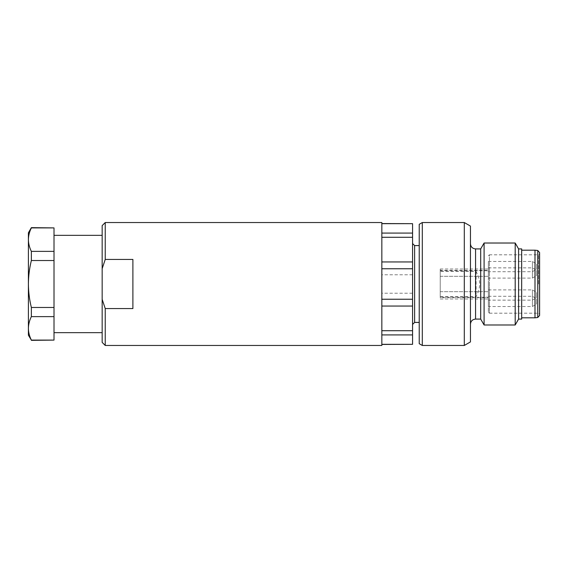 <?xml version="1.0" encoding="UTF-8"?>
<svg xmlns="http://www.w3.org/2000/svg" width="568" height="568" viewBox="0 0 568 568"><rect width="100%" height="100%" fill="white"/><g stroke="black" fill="none" stroke-linecap="round" stroke-linejoin="round"><path stroke-width="0.43" stroke-dasharray="2.84 2.13" d="M381.838 222.535L381.838 345.465M381.838 261.947L381.838 223.558L381.838 261.947L412.567 261.947L412.567 268.636L381.838 268.636L381.838 274.777L412.567 274.777L412.567 268.636L381.838 268.636L381.838 261.947L381.838 306.053L381.838 299.364L412.567 299.364L412.567 293.223L381.838 293.223L381.838 274.777M381.838 293.223L381.838 299.364L412.567 299.364L412.567 306.053L381.838 306.053L381.838 330.704L381.838 306.053M381.838 334.921L381.838 344.336L381.838 334.921L412.567 334.921L412.567 344.336L381.838 344.336M102.162 332.663L102.162 235.337L102.162 332.663M102.162 299.336L102.162 268.664L105.236 259.434L132.891 259.434L132.891 308.566L105.236 308.566L102.162 299.336L102.162 342.39M102.162 225.61L102.162 268.664M105.236 345.465L105.236 308.566M105.236 259.434L105.236 222.535M132.891 308.566L132.891 259.434L132.891 308.566M28.4 232.781L28.4 239.639C28.457 235.67 29.444 231.758 31.361 227.903L54.01 227.903L54.01 251.375L31.361 251.375C29.444 247.52 28.457 243.608 28.4 239.639L28.4 335.219M31.361 260.527L54.01 260.527L54.01 307.473L31.361 307.473C29.444 299.769 28.457 291.938 28.4 284C28.457 276.062 29.444 268.231 31.361 260.527L31.361 251.375M54.01 251.375L54.01 260.527M31.361 316.624L54.01 316.624L54.01 340.097L31.361 340.097C29.444 336.242 28.457 332.33 28.4 328.361C28.457 324.392 29.444 320.48 31.361 316.624L31.361 307.473M54.01 307.473L54.01 316.624M54.01 235.337L54.01 332.663L54.01 235.337M419.227 322.418L419.227 245.582L419.227 322.418M521.673 319.088L521.673 248.912M521.673 284L521.673 317.81L521.673 284M515.197 243.019L515.197 324.981M484.092 324.981L484.092 243.019M518.598 319.088L518.598 248.912M480.691 319.088L480.691 248.912M419.227 224.31L419.227 343.69M422.301 345.465L422.301 222.535M464.305 222.535L464.305 345.465M470.453 341.915L470.453 226.085M412.567 284L412.567 324.463L412.567 284M412.567 274.777L412.567 293.223M412.567 306.053L412.567 330.704L381.838 330.704M381.838 223.664L412.567 223.664L412.567 233.079L381.838 233.079M381.838 237.296L412.567 237.296L412.567 261.947M412.567 233.079L412.567 237.296M412.567 330.704L412.567 334.921M440.228 270.318L440.228 297.682L488.381 297.682L488.381 270.318L440.228 270.318L440.228 269.026L440.228 270.78L488.381 270.78L488.381 297.22L440.228 297.22L440.228 270.78M440.228 296.496L476.083 296.496C480.826 288.168 480.826 279.832 476.083 271.504L440.228 271.504M488.381 278.107L488.381 267.862L488.381 278.107L532.429 278.107L532.429 267.862L532.429 278.107L536.526 275.551L536.526 270.425L536.526 275.551M488.381 300.138L488.381 289.893L488.381 300.138L532.429 300.138L532.429 289.893L532.429 300.138L536.526 297.575L536.526 292.449L536.526 297.575M488.381 306.535L488.381 296.29L488.381 306.535L532.429 306.535L532.429 296.29L532.429 306.535L536.526 303.979L536.526 298.853L536.526 303.979M488.381 271.71L488.381 261.465L488.381 271.71L532.429 271.71L532.429 261.465L532.429 271.71L536.526 269.147L536.526 264.021L536.526 269.147M488.381 284L488.381 312.173L488.381 284M488.381 297.682L488.381 297.22M488.381 270.78L488.381 270.318M538.578 284L538.578 254.805L538.578 284M539.6 315.46L539.6 252.54M488.381 255.827L489.403 254.805L489.403 284L489.403 254.805L538.578 254.805L539.6 253.775L539.6 314.225L538.578 313.195L489.403 313.195L489.403 284L489.403 313.195L488.381 312.173M534.992 250.19L534.992 317.81M440.228 276.318L488.381 276.318L440.228 276.318M440.228 291.682L488.381 291.682L440.228 291.682M440.228 297.22L440.228 297.682M476.083 271.504L476.083 296.496M414.619 322.418L414.619 245.582M475.572 319.088L475.572 248.912M537.775 250.502L537.775 317.498M440.228 298.974L488.381 298.974M440.228 269.026L488.381 269.026M488.381 261.465L532.429 261.465L536.526 264.021M488.381 296.29L532.429 296.29L536.526 298.853M488.381 289.893L532.429 289.893L536.526 292.449M488.381 267.862L532.429 267.862L536.526 270.425"/><path stroke-width="0.85" d="M105.236 308.566L105.236 345.465L381.838 345.465L381.838 222.535L105.236 222.535L105.236 259.434L102.162 268.664L102.162 299.336L105.236 308.566L132.891 308.566L132.891 259.434L105.236 259.434M105.236 345.465L102.162 342.39L102.162 299.336M102.162 268.664L102.162 225.61L105.236 222.535M31.361 227.654L31.361 227.903C29.444 231.758 28.457 235.67 28.4 239.639L28.4 232.781L31.361 227.654L54.01 227.903L31.361 227.903M31.361 340.097L28.4 335.219L28.4 328.361C28.457 332.33 29.444 336.242 31.361 340.097L54.01 340.097L54.01 316.624L31.361 316.624C29.444 320.48 28.457 324.392 28.4 328.361L28.4 239.639C28.457 243.608 29.444 247.52 31.361 251.375L54.01 251.375L54.01 227.903M31.361 340.346L54.01 340.097M31.361 251.375L31.361 260.527C29.444 268.231 28.457 276.062 28.4 284C28.457 291.938 29.444 299.769 31.361 307.473L54.01 307.473L54.01 251.375M31.361 307.473L31.361 316.624M54.01 316.624L54.01 307.473M54.01 260.527L31.361 260.527M54.01 332.663L102.162 332.663M419.227 245.582L414.619 245.582L414.619 322.418L419.227 322.418M518.598 319.088L518.598 248.912L521.673 248.912L521.673 319.088L518.598 319.088L515.197 324.981L515.197 243.019L484.092 243.019L484.092 324.981L515.197 324.981M480.691 319.088L475.572 319.088L475.572 248.912L480.691 248.912L480.691 319.088L484.092 324.981M422.301 345.465L419.227 343.69L419.227 224.31L422.301 222.535L422.301 345.465L464.305 345.465L464.305 222.535L422.301 222.535M464.305 222.535L470.453 226.085L470.453 341.915L464.305 345.465M381.838 344.336L412.567 344.336L412.567 334.921L381.838 334.921M381.838 330.704L412.567 330.704L412.567 306.053L381.838 306.053M381.838 299.237L412.567 299.237L412.567 268.763L381.838 268.763M381.838 261.947L412.567 261.947L412.567 237.296L381.838 237.296M381.838 223.664L412.567 223.664L412.567 233.079L381.838 233.079M412.567 223.664L381.838 223.558M412.567 237.296L412.567 233.079M412.567 268.763L412.567 261.947M412.567 306.053L412.567 299.237M412.567 334.921L412.567 330.704M381.838 344.442L412.567 344.336M537.775 250.502L539.6 252.54L539.6 315.46L537.775 317.498L537.775 250.502L534.992 250.19L534.992 317.81L521.673 317.81M539.6 314.225L539.6 253.775M54.01 235.337L102.162 235.337M480.691 248.912L484.092 243.019M518.598 248.912L515.197 243.019M475.572 248.912C472.462 248.606 470.751 246.902 470.453 243.793M475.572 319.088C472.462 319.394 470.751 321.097 470.453 324.207M414.619 322.418L412.567 324.463M414.619 245.582L412.567 243.537M521.673 250.19L534.992 250.19M537.775 317.498L534.992 317.81"/></g></svg>
